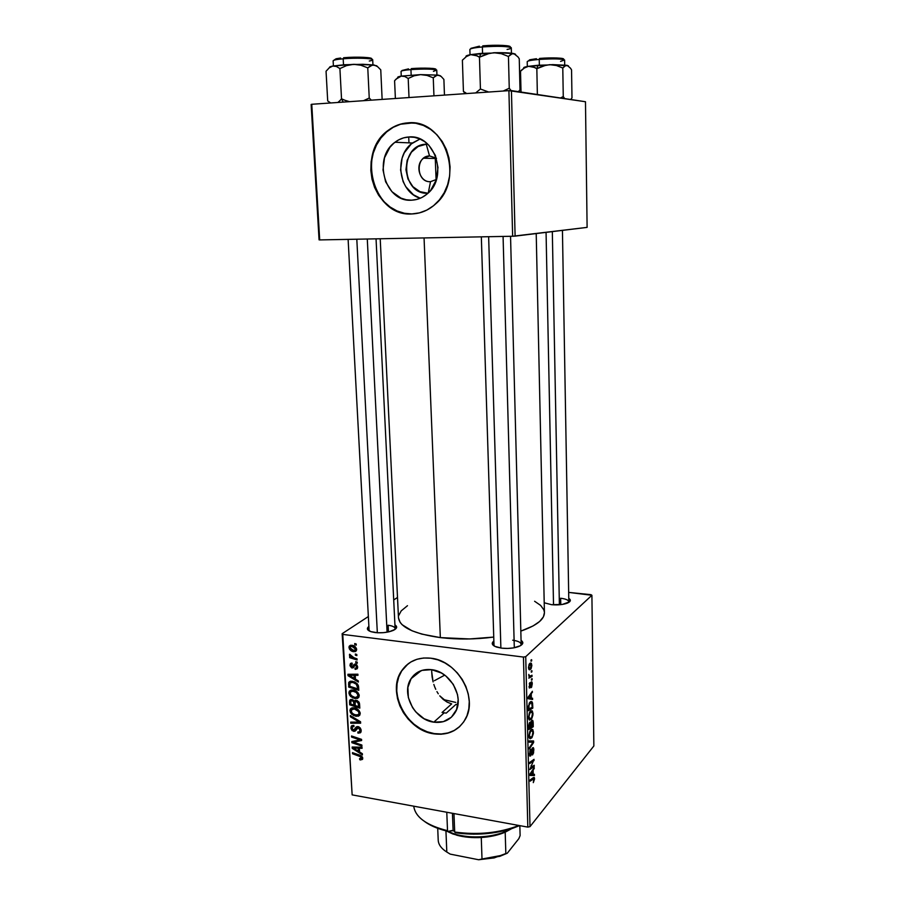 <?xml version="1.0" encoding="UTF-8"?>
<svg xmlns="http://www.w3.org/2000/svg" width="905" height="905" viewBox="0 0 905 905"><rect width="100%" height="100%" fill="white"/><g stroke="black" fill="none" stroke-linecap="round" stroke-linejoin="round"><path stroke-width="1.36" d="M429.513 155.932C415.022 156.056 416.153 182.855 430.52 181.667L428.28 192.923L430.52 181.667C419.739 182.674 414.411 164.789 423.574 158.217L429.513 155.932L436.391 158.183L429.513 155.932L426.266 144.2L429.513 155.932M427.941 193.24C400.881 195.016 398.879 144.608 426.266 144.2L418.121 146.497L411.424 152.176L407.16 160.343L405.949 169.744L407.963 178.975L412.884 186.668L419.977 191.668L427.941 193.24M420.01 139.019L412.409 143.013C393.505 156.214 398.834 192.392 420.282 198.24L413.438 194.79L405.768 186.679L403.098 181.532L400.576 169.97L402.08 158.205L404.297 152.787L411.289 143.918L420.01 139.019M408.868 136.983L414.071 137.255L408.868 136.983L414.298 137.3L419.581 138.838L424.524 141.542L428.913 145.298L435.384 155.4L437.986 167.538L436.323 179.812L430.678 190.31L426.628 194.383L421.979 197.448L416.888 199.405L411.56 200.186C385.089 202.471 372.26 158.115 394.999 142.243C399.184 139.053 403.811 137.3 408.868 136.983C434.705 134.053 448.62 176.905 427.443 193.693C422.737 197.776 417.443 199.937 411.56 200.186L406.209 199.756L401.028 198.15L391.933 191.702L385.621 181.803L383.007 169.936L384.489 157.843L389.897 147.323L393.845 143.171L398.449 139.981L403.517 137.888L408.868 136.983M408.268 122.876C401.232 123.352 394.784 125.75 388.924 130.082C355.665 152.662 373.822 217.019 412.148 213.931L411.82 213.942C373.482 217.042 355.314 152.651 388.584 130.06C394.444 125.727 400.904 123.329 407.94 122.854L400.214 124.2L392.917 127.266L386.311 131.892L380.643 137.911L376.129 145.06L372.928 153.081L371.141 161.656L370.835 170.457L372 179.179L374.602 187.482L378.539 195.073L383.663 201.668L389.784 207.041L396.695 210.967L404.128 213.297L411.82 213.942L419.479 212.867L426.821 210.096L433.552 205.707L439.411 199.869L444.174 192.788L447.624 184.733L449.615 176.023L450.079 166.984L448.971 157.99L446.335 149.404L442.274 141.565L436.957 134.788L430.588 129.358L423.427 125.467L415.78 123.272L407.94 122.854C444.966 118.431 465.362 179.699 435.339 204.179C428.404 210.367 420.565 213.625 411.82 213.942L404.456 213.275L397.024 210.944L390.123 207.019L383.992 201.657L378.878 195.061L374.942 187.471L372.34 179.167L371.174 170.457L371.48 161.656L373.267 153.092L376.469 145.083L380.982 137.922L386.65 131.915L393.256 127.288L400.553 124.234L412.85 122.91M433.789 722.167C414.682 720.007 400.791 693.468 411.04 678.716C415.746 671.782 422.59 668.761 431.549 669.666L441.38 672.992L445.905 676.046L453.269 684.35L457.478 694.452L458.168 699.701L456.595 709.52L451.38 717.224L443.371 721.658L433.789 722.167L424.117 718.74L415.768 711.896L412.499 707.506L408.359 697.608L407.884 687.438L411.164 678.535L414.083 674.983L421.968 670.379L431.549 669.666C450.339 671.363 464.774 697.427 455.215 712.416C450.407 720.041 443.269 723.299 433.789 722.167L444.129 712.902L433.789 722.167M442.047 712.484L444.129 712.902L442.047 712.484L451.674 703.898L447.194 702.156L451.674 703.898L442.047 712.484L446.256 713.117L442.047 712.484M443.179 699.407L447.194 702.156L439.762 695.843L443.179 699.407M438.269 693.796L436.934 691.612L438.269 693.796M435.757 689.327L434.717 686.929L435.757 689.327M433.834 684.44L434.717 686.929L433.834 684.44M432.092 676.816L433.11 681.929L431.708 671.849L432.092 676.816M431.742 669.689L431.708 671.849L431.742 669.689M408.223 663.738L401.797 670.786C386.808 691.963 406.662 730.335 434.276 733.604L433.993 733.865C406.368 730.595 386.503 692.201 401.492 671.024C408.234 661.227 417.997 656.951 430.769 658.195L423.664 658.003L416.945 659.281L410.859 661.985L405.621 665.978L401.435 671.103L398.46 677.166L396.775 683.931L396.458 691.137L397.487 698.524L399.852 705.809L403.438 712.733L408.132 719.034L413.743 724.486L420.09 728.876L426.922 732.043L433.993 733.865L441.029 734.249L447.783 733.186L453.982 730.697L459.378 726.862L463.767 721.828L466.957 715.776L468.813 708.932L469.265 701.579L468.27 693.999L465.883 686.488L462.195 679.361L457.33 672.901L451.516 667.358L444.966 662.958L437.963 659.858L430.769 658.195C457.738 660.503 478.711 697.891 465.159 719.566C458.202 730.799 447.805 735.561 433.993 733.865L434.276 733.604C444.344 735.03 452.885 732.609 459.921 726.353L454.265 730.437L448.066 732.926L441.323 733.989L434.276 733.604L427.205 731.783L420.384 728.616L414.049 724.226L408.427 718.785L403.743 712.484L400.157 705.561L397.793 698.275L396.752 690.9L397.08 683.694L398.766 676.929L401.741 670.876L408.2 663.761M544.222 602.787L551.552 604.687C557.819 605.23 563.114 604.698 567.424 603.092L567.424 603.092C570.784 601.553 571.236 599.97 568.77 598.341L570.331 600.139L569.55 601.848L562.322 604.438L551.552 604.687L544.21 602.764M501.664 648.161L496.517 647.052C491.958 645.299 491.064 643.285 493.859 641.023L492.241 643.398L494.764 646.328L501.664 648.161L507.592 648.444L513.508 647.901L520.364 645.74L522.83 642.708L521.065 640.344C523.984 642.471 523.214 644.53 518.757 646.498C513.836 648.274 508.146 648.828 501.664 648.161M375.123 632.561L371.095 631.724C367.068 630.276 366.333 628.523 368.878 626.441L367.43 629.133L370.665 631.588L377.804 632.787L383.562 632.652L389.071 631.781L395.044 629.416L396.616 627.493L394.931 624.891C397.668 626.645 397.125 628.477 393.279 630.4C388.075 632.493 382.023 633.206 375.123 632.561M388.121 625.242L388.46 631.916L388.121 625.242C392.499 625.841 394.829 626.973 395.112 628.647L394.908 629.507M369.387 631.034L369.082 630.208M494.368 646.113L493.983 645.05M560.648 598.239L560.772 604.642L560.648 598.239C565.772 598.872 568.498 600.06 568.826 601.825L568.668 602.481M424.06 237.936L440.339 637.606C457.681 639.631 475.476 639.45 493.734 637.075L469.571 638.953L440.339 637.606L424.06 237.936M520.827 631.102C536.473 625.672 544.335 619.54 544.425 612.696L543.441 616.803L539.629 621.486L533.034 625.966L520.827 631.102M414.795 674.768L418.653 672.596M342.147 633.692L352.147 794.884L342.769 634.405L523.452 657.064L527.819 827.113L352.147 794.884L527.819 827.113L530.013 826.627L593.861 745.98L591.904 595.275L525.726 656.679L530.013 826.627L593.861 745.98L591.904 595.275L590.931 594.664L568.668 592.402L591.904 595.275L525.726 656.679L523.452 657.064L525.726 656.679L530.013 826.627L527.819 827.113L523.452 657.064L342.769 634.405L352.147 794.884L342.147 633.692L342.769 634.405L342.147 633.692L368.346 616.543L342.147 633.692M397.499 597.47L393.709 599.947L397.499 597.47M530.353 711.273L532.4 711.07L532.943 714.893L531.869 718.446L529.697 720.131L528.509 717.699L529.346 712.801L530.353 711.273L528.486 717.224L529.233 719.871L531.212 719.362L533 713.525L532.264 710.911L530.353 711.273M531.348 698.06L532.57 698.23L532.604 699.497L528.09 698.705L528.045 697.269L532.4 691.284L531.246 694.045L531.348 698.06L531.246 694.045L532.4 691.284L528.045 697.269L528.09 698.705L532.604 699.497L532.57 698.23L528.056 697.608L531.348 698.06M534.584 778.911L533.305 782.621L533.837 778.628L530.149 781.162L530.115 779.997L534.154 777.418L534.584 778.911L534.233 777.486L533.317 777.644L530.115 779.997L530.149 781.162L533.893 778.673L533.305 782.621L534.584 778.911L533.984 778.809L534.584 778.911M532.525 747.847L533.271 747.598L533.769 748.673L533.554 752.971L532.502 754.974L533.373 751.003L532.683 748.876L531.178 754.94L529.957 756.161L529.889 750.72L530.692 749.306L529.923 753.118L530.59 754.759L532.525 747.847L530.59 754.759L529.923 753.537L530.692 749.306L529.414 754.069L529.866 756.082L530.647 755.89L533.034 748.865L532.502 754.974L533.882 749.906L533.35 747.666L532.525 747.847M529.142 740.89L533.611 740.98L533.645 742.451L529.346 748.967L529.312 747.802L533 742.213L529.176 742.145L529.142 740.89L529.176 742.145L533 742.213L529.312 747.802L529.346 748.967L533.645 742.451L533.611 740.98L529.142 740.89M530.805 729.962L532.853 729.679L533.396 733.446L532.004 737.552L530.149 738.785L528.961 735.935L529.81 731.512L530.805 729.962L528.961 735.935L529.708 738.548L531.665 737.96L533.452 732.1L532.74 729.543L530.805 729.962M531.009 660.017L531.642 659.7L531.665 660.888L531.031 661.227L531.009 660.017L531.031 661.227L531.665 660.888L531.642 659.7L531.009 660.017M531.721 720.471L533.011 721.081L533.26 726.726L528.859 729.509L529.176 723.378L530.104 722.133L530.884 722.801L531.721 720.471L530.884 722.801L529.776 722.382L528.814 724.996L528.859 729.509L533.26 726.726L533.158 722.247L532.66 720.335L531.721 720.471M533.215 774.318L534.414 774.295L534.448 775.528L530.002 775.461L529.968 774.058L534.244 767.542L533.113 770.415L533.215 774.318L533.113 770.415L534.244 767.542L529.968 774.058L530.002 775.461L534.448 775.528L534.414 774.295L533.215 774.318M531.54 767.101L534.199 765.257L534.222 766.411L529.855 769.51L533.418 760.913L529.708 763.571L529.674 762.406L534.052 759.34L530.5 767.926L531.54 767.101L530.5 767.926L534.052 759.34L529.674 762.406L529.708 763.571L533.418 760.913L529.855 769.51L534.222 766.411L534.199 765.257L531.54 767.101M532.276 683.716L531.597 687.2L531.461 682.913L530.33 687.234L529.368 687.992L529.663 682.902L529.651 686.85L531.212 681.94L532.004 682.019L532.276 683.716L531.292 681.85L529.561 686.805L529.866 682.653L529.357 687.981L531.359 682.992L531.269 687.608L532.276 683.716M532.581 703.095L532.807 708.117L528.384 710.753L529.233 703.219L531.133 701.466L532.581 703.095L532.016 701.771L530.025 702.133L528.339 706.42L528.384 710.753L532.807 708.117L532.581 703.095M529.764 663.444L531.405 663.399L531.835 665.582L531.088 668.716L529.595 669.847L528.509 667.958L529.063 664.451L529.764 663.444L528.486 667.517L529.052 669.598L530.624 669.315L531.835 665.277L531.235 663.195L529.764 663.444M531.269 670.99L531.902 670.662L531.936 671.849L531.303 672.2L531.269 670.99L531.303 672.2L531.936 671.849L531.902 670.662L531.269 670.99M530.726 675.865L532.016 675.221L532.05 676.42L528.814 678.139L529.448 676.589L528.78 674.44L529.538 675.99L530.726 675.865L529.504 675.956L528.78 674.44L529.448 676.589L528.814 678.139L532.05 676.42L532.016 675.221L530.726 675.865M531.461 678.976L532.095 678.637L532.129 679.813L531.495 680.187L531.461 678.976L531.495 680.187L532.129 679.813L532.095 678.637L531.461 678.976M357.215 662.109L355.756 661.657L355.823 662.811L357.283 663.241L357.215 662.109L355.756 661.657L355.823 662.811L357.283 663.241L357.215 662.109M356.785 654.485L355.326 654.032L355.394 655.186L356.853 655.616L356.785 654.485L355.326 654.032L355.394 655.186L356.853 655.616L356.785 654.485M359.228 695.572L357.86 692.529L355.133 690.606L351.57 689.995L349.183 691.533L349.398 694.927L352.735 697.947L357.317 698.456L358.765 697.427L359.228 695.572C358.346 692.336 356.31 690.492 353.131 690.051L349.364 691.216L348.889 693.094L350.586 696.488L355.088 698.615L358.787 697.382L359.228 695.572M358.267 680.854L355.45 679.146L355.235 675.311L357.961 675.334L357.894 674.202L347.927 674.282L348.006 675.65L358.335 682.076L358.267 680.854L355.45 679.146L355.235 675.311L357.961 675.334L357.894 674.202L347.927 674.282L348.006 675.65L358.335 682.076L358.267 680.854M359.557 703.841L358.912 701.997L356.853 700.447L355.065 700.436L354.319 701.33L353.255 700.051L351.095 699.463L349.624 700.628L349.703 704.814L359.805 708.129L359.557 703.841L356.265 700.3L354.319 701.33L351.796 699.497L349.839 700.153L349.545 702.088L349.703 704.814L359.805 708.129L359.557 703.841M360.563 721.771L350.326 715.583L350.393 716.771L359.172 722.077L350.699 722.133L350.767 723.242L360.643 723.186L360.563 721.771L350.326 715.583L350.393 716.771L359.172 722.077L350.699 722.133L350.767 723.242L360.643 723.186L360.563 721.771M360.665 759.974L362.656 759.057L361.762 756.195L352.475 752.643L352.531 753.752L361.152 756.965L361.514 758.39L359.568 758.605L359.986 759.804L362.735 758.198L359.805 755.166L352.475 752.643L352.531 753.752L359.624 756.184L361.57 757.938L359.568 758.605L359.76 759.725L362.498 759.419L362.735 758.198L360.665 759.974M361.876 745.03L353.369 742.179L361.615 740.528L361.559 739.362L351.502 735.969L351.57 737.077L360.088 739.917L351.83 741.546L351.898 742.7L361.932 746.139L361.876 745.03L353.369 742.179L361.615 740.528L361.559 739.362L351.502 735.969L351.57 737.077L360.088 739.917L351.83 741.546L351.898 742.7L361.932 746.139L361.876 745.03M362.362 753.695L359.568 751.953L359.364 748.22L362.057 748.322L361.989 747.225L352.147 747.021L352.226 748.345L362.419 754.883L362.362 753.695L359.568 751.953L359.364 748.22L362.057 748.322L361.989 747.225L352.147 747.021L352.226 748.345L362.419 754.883L362.362 753.695M361.174 730.403L360.258 727.937L357.599 726.568L356.038 727.145L354.296 730.154L353.131 730.12L352.079 727.835L352.746 726.636L354.002 726.523L353.832 725.403L351.581 725.9L350.982 728.57L352.158 730.663L354.941 731.251L358.21 727.733L359.523 728.604L359.998 730.708L359.364 731.919L357.803 732.021L357.984 733.141L360.416 732.79L361.061 731.749L361.174 730.403L358.052 726.613L355.869 727.371L353.595 730.267L352.079 728.22L352.339 727.032L354.002 726.523L353.617 725.358L351.287 726.251L350.914 727.993L353.719 731.376L355.823 730.471L358.21 727.733L360.009 730.143L359.251 731.975L357.803 732.021L357.984 733.141L360.801 732.36L361.174 730.403L359.715 731.579M360.224 713.355L358.855 710.312L356.151 708.389L352.588 707.755L350.201 709.26L350.416 712.642L353.753 715.663L358.323 716.206L359.76 715.188L360.224 713.355C359.342 710.131 357.317 708.287 354.149 707.823L350.371 708.988L349.918 710.821L351.604 714.203L356.106 716.341L359.805 715.12L360.224 713.355M355.292 669.395L357.362 668.546L356.989 665.13L354.636 664.134L351.887 666.827L350.914 665.232L352.271 664.236L352.068 663.094L350.62 663.444L350.054 665.808L351.581 667.822L353.301 667.8L355.009 665.299L356.378 665.82L356.581 667.641L354.964 668.229L355.292 669.395L357.611 667.732L355.292 669.395L357.26 668.716L357.622 667.042L355.348 664.1L354.047 664.485L352.577 666.815L350.914 665.526L352.271 664.236L352.068 663.094L350.348 663.738L349.997 665.356L352.215 667.992L355.495 665.232L356.706 666.872L356.502 667.788L354.964 668.229L355.292 669.395M358.618 687.133L357.577 684.09L354.624 681.861L350.597 681.216L348.764 682.461L348.674 687.053L358.799 690.311L358.278 685.368L352.396 681.227L348.911 682.223L348.674 687.053L358.799 690.311L358.618 687.133M356.638 649.394L355.473 646.962L353.436 645.661L350.801 645.254L349.07 646.6L349.5 649.202L352.26 651.317L355.416 651.566L356.638 649.394C355.925 646.905 354.341 645.525 351.887 645.276L349.341 646.08L348.979 647.516C349.681 650.073 351.31 651.476 353.855 651.713L356.265 650.887L356.638 649.394M357.034 658.84L352.056 657.053L349.624 654.236L349.624 655.616L351.151 657.019L349.624 656.532L349.692 657.675L357.102 659.983L357.034 658.84L354.059 657.878L349.624 654.236L351.151 657.019L349.624 656.532L349.692 657.675L357.102 659.983L357.034 658.84M356.197 643.998L354.737 643.546L354.805 644.711L356.265 645.129L356.197 643.998L354.737 643.546L354.805 644.711L356.265 645.129L356.197 643.998M457.907 704.475L455.826 704.497L457.907 704.475M446.256 713.117L455.826 704.497L446.256 713.117L444.129 712.812L446.256 713.117M311.139 104.471L319.069 239.859L319.691 239.916L311.761 104.279L508.904 90.636L512.637 236.25L319.691 239.916L512.637 236.25L587.107 227.381L585.478 101.733L511.427 90.613L515.103 236.126L587.107 227.381L585.478 101.733L508.904 90.636L511.427 90.613L515.103 236.126L512.637 236.25L508.904 90.636L311.761 104.279L319.691 239.916L319.069 239.859L311.139 104.471L311.761 104.279L311.139 104.471M380.213 238.762L398.483 617.787C399.806 627.188 413.766 633.794 440.339 637.606L421.764 634.1L411.979 630.774L402.08 624.688L400.168 622.459L398.483 617.855M398.709 615.513L401.198 610.886L407.476 605.694M534.606 601.259L540.624 605.4L543.815 609.789L544.391 612.085M512.671 640.197C517.988 640.944 520.827 642.335 521.167 644.383L520.85 645.457C521.857 642.923 519.131 641.17 512.671 640.197M411.56 200.186L412.171 200.152M436.425 179.473L430.52 181.667L436.425 179.473M353.855 741.093L351.898 742.7L353.855 741.093M360.982 739.181L360.088 739.917L360.982 739.181M358.414 738.31L357.452 739.091L358.414 738.31M352.52 736.308L351.57 737.077L352.52 736.308M357.928 740.2L356.016 741.783L357.928 740.2M354.998 740.844L353.369 742.179L354.998 740.844M353.787 747.055L352.226 748.345L353.787 747.055M360.597 747.191L359.364 748.22L360.597 747.191M358.38 751.161L353.278 748.016L354.421 747.066L353.278 748.016L355.733 748.152L356.966 747.123L355.733 748.152L358.21 748.186L359.421 747.168L358.21 748.186L358.38 751.161L359.477 750.245L358.38 751.161L353.278 748.016L358.21 748.186L358.38 751.161M360.744 758.876L359.76 759.725L360.744 758.876M362.486 757.157L361.57 757.938L362.486 757.157M360.507 755.437L359.624 756.184L360.507 755.437M353.448 752.983L352.531 753.752L353.448 752.983M361.185 730.607L357.984 733.141L361.185 730.607M361.005 729.34L360.009 730.143L361.005 729.34M359.138 726.987L358.21 727.733L359.138 726.987M358.719 726.783L357.362 727.88L358.719 726.783M356.559 729.079L353.719 731.376L356.559 729.079M353.866 725.64L350.914 727.993L353.866 725.64M357.498 726.568L355.394 728.265L357.498 726.568M352.203 722.111L350.767 723.242L352.203 722.111M359.986 721.432L359.172 722.077L359.986 721.432M357.939 720.188L357.09 720.866L357.939 720.188M351.219 716.126L350.393 716.771L351.219 716.126M357.554 715.199L356.106 716.341L357.554 715.199M352.43 713.559L351.604 714.203L352.43 713.559M353.097 708.468L353.097 707.733L353.097 708.468M351.604 709.52L349.918 710.821L352.011 709.192L355.213 708.049L354.104 708.909C356.581 709.226 358.233 710.617 359.047 713.095L360.032 712.326L358.753 714.317L356.084 715.244L352.317 713.457L351.083 711.036L351.389 709.78L354.5 708.977L358.437 711.443L359.047 713.378L358.142 714.927L354.115 714.679L351.468 712.337L351.615 709.52M350.812 703.966L349.703 704.814L350.812 703.966M350.744 701.171L349.545 702.088L350.744 701.171M351.174 699.463L349.624 700.628L351.174 699.463M355.71 700.278L354.319 701.33L355.71 700.278M353.957 705.108L350.812 704.079L350.846 700.968L352.905 699.848L351.909 700.617L353.335 701.432L354.07 700.877L353.335 701.432L353.855 703.298L355.009 702.416L353.855 703.298L353.957 705.108L355.065 704.26L353.957 705.108L350.812 704.079L350.778 701.081L352.294 700.708L353.584 701.873L353.957 705.108M358.55 706.613L355.133 705.493L355.213 701.737L357.317 700.64L356.298 701.409L358.323 703.434L359.285 702.687L358.437 704.531L359.545 703.683L358.437 704.531L358.55 706.613L359.67 705.753L358.55 706.613L355.133 705.493L355.167 701.794L356.694 701.499L358.233 703.117L358.55 706.613M357.622 667.607L355.156 669.372L357.622 667.607M357.52 666.284L356.706 666.872L357.52 666.284M356.434 664.564L355.495 665.232L356.434 664.564M356.231 664.417L354.873 665.379L356.231 664.417M354.104 666.646L352.215 667.992L354.104 666.646M352.192 663.806L349.997 665.356L352.192 663.806M355.631 664.587L352.86 666.544M352.746 666.691L355.869 664.485M355.71 664.18L353.176 665.978L355.71 664.18M349.93 674.27L348.006 675.65L349.93 674.27M356.74 674.214L355.235 675.311L356.74 674.214M354.24 678.365L349.07 675.277L350.484 674.259L349.07 675.277L351.559 675.345L353.074 674.248L351.559 675.345L354.07 675.311L355.563 674.225L354.07 675.311L354.24 678.365L355.36 677.551L354.24 678.365L349.07 675.277L354.07 675.311L354.24 678.365M349.783 686.228L348.674 687.053L349.783 686.228M349.737 683.49L348.516 684.372L349.737 683.49M351.117 681.16L348.572 683.026L351.117 681.16M352.882 682.415L356.31 684.214L357.464 687.37L358.572 686.544L357.464 687.37L357.554 688.807L349.783 686.307L349.941 682.97L352.396 682.336C355.348 682.687 357.034 684.372 357.464 687.37L357.554 688.807L358.663 687.97L357.554 688.807L349.783 686.307L350.043 682.834L352.916 682.427M356.683 697.404L355.088 698.615L356.683 697.404L355.077 697.506L351.298 695.73L350.065 693.309L350.382 692.02L353.086 691.149C355.575 691.443 357.226 692.834 358.041 695.323L359.036 694.565L357.735 696.579L355.077 697.506L353.108 696.952L350.45 694.61L350.28 692.201L352.531 691.092L356.174 692.404L358.029 695.108L356.683 697.404M351.434 695.855L350.586 696.488L351.434 695.855M352.079 690.764L352.102 689.972L352.079 690.764M350.439 691.94L348.889 693.094M353.233 690.934L353.346 690.085M356.638 649.79L353.855 651.713L356.638 649.79M352.203 645.491L348.979 647.516L352.181 645.333M353.674 650.559L349.896 647.686L350.088 646.928L353.176 645.57L351.955 646.408L355.71 649.27L356.513 648.715L355.518 650.039L352.509 650.288L350.201 648.614L350.28 646.713L352.531 646.509L355.201 648.082L355.552 649.982L353.674 650.559M356.525 654.394L355.394 655.186L356.525 654.394M350.789 656.906L349.692 657.675L350.789 656.906M350.099 654.485L349.398 654.971L350.099 654.485M356.932 662.019L355.823 662.811L356.932 662.019M355.959 643.919L354.805 644.711L355.959 643.919M531.02 660.808L531.665 660.888L531.02 660.808M531.733 726.489L533.26 726.726L531.733 726.489M529.595 722.609L530.884 722.801L529.595 722.609M530.726 727.134L528.814 727.925L529.821 723.536L529.165 723.434L530.454 723.525L530.681 725.233L530.726 727.134L530.511 723.672L529.561 723.932L529.346 728.005L530.726 727.134M532.717 725.867L530.715 726.726L530.624 724.249L531.744 721.647L531.133 721.557L532.31 721.545L532.717 725.867L531.869 721.534L531.235 726.806L532.717 725.867M529.176 737.586L531.665 737.96L529.176 737.586M531.665 736.783L529.063 737.123L530.013 737.258L528.961 735.346L530.794 731.172L530.036 731.059L532.434 730.788L532.943 732.564L532.14 736.116L532.921 732.145L531.812 730.561L530.307 731.84L529.47 735.098L530.104 737.337L531.665 736.783M532.909 742.338L533.645 742.451L532.909 742.338M529.165 741.614L533 742.213L529.165 741.614M529.165 741.783L532.106 742.236L529.165 741.783M531.936 748.854L532.604 748.955L531.936 748.854M529.651 755.72L530.647 755.89L529.651 755.72M530.059 750.302L530.76 750.415L530.059 750.302M530.013 750.415L530.669 750.517L530.013 750.415M531.936 778.662L533.237 778.877L531.936 778.662M529.991 774.793L534.448 775.528L529.991 774.793M533.565 768.571L534.278 768.696L533.565 768.571M532.434 770.302L533.113 770.415L532.434 770.302M532.694 774.284L529.979 774.284L532.615 771.162L531.948 771.049L532.615 771.162L532.694 774.284L532.615 771.162L530.466 774.363L532.694 774.284M532.853 766.184L534.222 766.411L532.853 766.184M532.106 760.709L533.418 760.913L532.106 760.709M530.873 761.569L532.276 761.795L530.873 761.569M532.649 760.324L534.074 760.551L532.649 760.324M531.099 765.596L531.665 765.687L531.099 765.596M530.76 682.913L531.359 682.992L530.76 682.913M529.221 687.789L529.934 687.891L529.221 687.789M529.278 683.694L529.945 683.784L529.278 683.694M531.62 692.348L532.434 692.461L531.62 692.348M530.477 693.931L531.246 694.045L530.477 693.931M530.816 697.936L528.056 697.597L530.749 694.723L529.979 694.621L530.749 694.723L530.816 697.936L528.712 697.642L530.816 697.936L530.749 694.723L528.554 697.665L530.816 697.936M531.178 707.88L532.807 708.117L531.178 707.88M532.264 707.235L528.35 709.181L528.396 705.911L530.025 703.343L529.221 703.23L531.665 702.959L532.264 707.235L532.027 703.649L530.692 702.834L529.063 705.052L528.882 709.249L532.264 707.235M528.746 719L531.212 719.362L528.746 719M531.201 718.174L528.611 718.457L529.549 718.593L528.486 716.647L530.33 712.495L529.549 712.382L531.97 712.156L532.491 713.977L531.676 717.518L532.468 713.559L531.359 711.918L529.844 713.14L529.006 716.398L529.64 718.672L531.201 718.174M528.724 669.067L530.624 669.315L528.724 669.067M530.556 668.173L529.255 668.422L528.486 667.121L529.798 664.643L529.018 664.542L531.065 664.451L530.556 668.173L531.292 664.836L530.047 664.44L528.961 666.318L529.312 668.478L530.556 668.173M531.292 671.759L531.936 671.849L531.292 671.759M528.803 675.99L532.05 676.42L528.803 675.99M531.484 679.734L532.129 679.813L531.484 679.734M447.523 830.677L446.776 812.238L447.523 830.677L444.208 829.862C425.248 824.398 415.09 816.514 413.732 806.185C415.293 817.215 426.549 825.383 447.523 830.677L447.523 830.677M448.303 831.412L451.833 830.53L454.661 831.209L453.122 830.654L452.432 813.278L453.122 830.654L448.303 831.412L443.009 830.043L433.529 826.616L424.773 821.638C429.943 825.383 436.719 828.38 445.102 830.62L447.839 831.028M455.747 702.416L443.348 699.542L455.747 702.416M434.423 680.684L444.717 675.13M454.695 832.034C477.998 835.202 499.379 833.007 518.859 825.473L513.61 827.442C495.046 833.415 475.397 834.953 454.695 832.034L455.373 832.747C475.544 835.587 494.673 834.093 512.773 828.256L519.594 825.609L503.814 830.835L485.928 833.686L473.496 834.184L455.373 832.747L454.695 832.034L453.959 813.561L454.695 832.034M414.252 675.119L418.076 672.901M490.046 53.124L480.894 53.406L479.458 57.196L486.392 54.074L493.847 52.728L501.325 53.689L508.44 56.472L509.255 88.226L503.271 91.02L509.255 88.226L508.44 56.472L511.031 54.096L513.802 53.576L517.954 56.879L519.255 58.768L520.002 89.878L519.255 58.768L517.954 56.879L513.802 53.576L497.105 52.671L470.713 54.639L475.159 54.99L479.458 57.196L490.046 53.124M509.877 47.162C512.977 45.454 496.336 44.617 482.784 45.85L482.365 46.947C497.897 45.929 507.524 46.2 511.235 47.75C511.585 48.316 510.205 48.881 507.083 49.458M511.438 53.203L511.302 47.931C511.834 46.359 495.374 45.782 482.365 46.947L482.546 53.282L482.365 46.947C474.378 47.682 470.215 48.531 469.865 49.504L470.034 54.775M488.655 92.027L480.431 89.018L479.458 57.196L480.431 89.018L475.679 92.932L480.431 89.018L488.655 92.027M466.505 93.566L463.428 91.439L462.387 60.205L466.369 56.574L470.713 54.639L466.086 56.076M462.953 59.594L462.387 60.205L463.428 91.439L465.26 93.656L463.428 91.439L465.985 93.034M511.076 90.613L509.255 88.226L511.076 90.613M520.002 89.878L518.395 91.665L520.002 89.878M515.431 54.176L513.802 53.576C509.956 52.818 503.304 52.535 493.847 52.728L501.325 53.689L508.44 56.472L512.4 53.565L515.612 54.447M486.494 45.578L508.689 46.031M470.962 48.327L479.379 46.178M469.955 49.696C469.605 48.666 473.745 47.75 482.365 46.947L482.784 45.85M462.387 60.205L466.369 56.574L470.713 54.639C466.867 55.363 465.351 56.042 466.188 56.698M477.342 55.906L479.458 57.196L480.894 53.406L470.713 54.639L477.342 55.906M488.643 236.703L500.884 648.059L488.643 236.703M503.078 236.431L514.312 647.754M546.066 232.37L553.521 604.845L546.066 232.37M552.322 231.612L559.381 604.778M546.337 65.024L538.011 65.262L536.835 68.69L543.057 65.884L549.754 64.674L556.428 65.522L562.786 68.011L563.261 96.541L560.466 97.978L563.261 96.541L562.786 68.011L564.901 65.839L567.152 65.307L570.501 68.203L571.553 69.877L571.983 97.887L571.553 69.877L570.501 68.203L567.152 65.307L552.65 64.617L528.531 66.303L532.751 66.665L536.835 68.69L546.337 65.024M563.193 59.447C566.553 58.033 552.05 57.377 539.584 58.429L539.233 59.425C553.046 58.565 561.496 58.735 564.573 59.956L560.568 61.393M564.697 64.956L564.618 60.081C562.22 58.757 553.758 58.542 539.233 59.425L539.357 65.171L539.233 59.425C531.597 60.081 527.592 60.816 527.219 61.653L527.321 66.506M537.366 94.505L536.835 68.69L537.366 94.505M522.773 69.052L520.522 71.212L521.02 92.05L520.522 71.212L524.357 67.999L528.531 66.303L523.871 67.502M564.675 98.611L563.261 96.541L564.675 98.611M571.983 97.887L570.659 99.505L571.983 97.887M568.385 65.793L549.754 64.674L556.428 65.522L562.786 68.011L566.01 65.318L568.453 65.941M542.977 58.203L556.303 57.954L563.555 59.142M528.486 60.839L529.697 59.775L536.45 58.712M527.276 61.789C527.072 60.918 531.065 60.137 539.233 59.425L539.584 58.429M521.619 69.968L520.522 71.212L524.357 67.999L528.531 66.303C524.357 66.993 522.852 67.626 524.04 68.203M534.821 67.513L536.835 68.69L538.011 65.262L528.531 66.303L534.821 67.513M377.34 632.753L356.808 239.214L377.34 632.753M367.283 239.011L387.091 632.188M338.289 102.084L339.941 100.613L338.289 102.084M341.524 98.803L339.941 100.613L341.524 98.803L339.907 68.576L346.502 65.613L353.651 64.323L360.857 65.228L367.769 67.864L370.835 65.556L374.138 65.013L377.521 66.608L380.756 69.843L382.136 99.403L380.756 69.843L377.521 66.608L374.138 65.013L362.848 64.278L344.398 64.741L332.712 66.065L336.343 66.438L339.907 68.576L341.524 98.803L343.187 102.107L341.524 98.803L344.929 100.274L341.524 98.803M333.244 61.054C332.701 60.205 336.015 59.447 343.187 58.791L343.662 57.728L350.699 57.309L369.319 57.818M372.939 64.843L372.69 59.775C373.245 58.271 355.642 57.66 343.187 58.791L343.504 64.809L343.187 58.791C336.694 59.379 333.334 60.058 333.131 60.85L333.345 60.533M371.322 100.15L369.24 98.034L367.769 67.864L369.24 98.034L363.55 100.693L369.24 98.034L371.322 100.15M349.511 101.665L344.929 100.274L349.511 101.665M329.612 67.524C329.194 67.049 330.235 66.563 332.712 66.065L336.343 66.438L339.907 68.576L346.502 65.613L353.651 64.323L332.712 66.065L329.205 67.852L326.049 71.246L327.701 100.941L330.71 102.966L327.701 100.941L326.049 71.246L329.205 67.852L332.712 66.065L329.714 67.015M376.899 66.167L374.138 65.013L353.651 64.323L360.857 65.228L367.769 67.864L372.464 65.024L376.831 65.816M334.307 59.934L336.106 58.757L340.631 58.033M370.745 58.135L371.48 58.882M371.242 59.051C374.738 57.434 356.74 56.529 343.662 57.728L343.187 58.791C354.964 57.728 371.751 58.203 372.589 59.572C373.018 60.058 371.91 60.545 369.297 61.02M401.13 71.574C400.734 70.839 404.003 70.183 410.938 69.583L411.334 68.622L430.124 68.26M436.934 74.945L436.764 70.251C437.239 69.052 422.183 68.644 410.938 69.583L411.164 75.07L410.938 69.583C404.592 70.126 401.288 70.726 401.051 71.416L401.594 70.975M444.457 95.093L443.891 79.425L444.457 95.093M433.948 95.817L433.257 77.807L435.78 75.681L438.484 75.138L441.255 76.54L443.891 79.425L441.255 76.54L438.484 75.138L420.599 74.629L427.07 75.432L433.257 77.807L433.948 95.817M409.015 97.548L408.2 78.475L414.162 75.782L420.599 74.629L401.198 76.122L404.75 76.495L408.2 78.475L409.015 97.548M397.94 77.547C397.25 77.095 398.336 76.62 401.198 76.122L404.75 76.495L408.2 78.475L414.162 75.782L420.599 74.629L401.198 76.122L396.13 79.074L394.591 80.737L395.383 98.487L394.591 80.737L397.736 77.694L401.198 76.122L397.759 77.185M440.52 75.986L438.484 75.138L420.599 74.629L427.07 75.432L433.257 77.807L437.115 75.183L440.52 75.805M402.024 70.488L408.494 68.882M432.386 68.418L434.106 68.633M435.328 69.64C438.982 68.294 423.416 67.603 411.334 68.622L410.938 69.583C424.536 68.757 433.122 68.938 436.685 70.104L433.438 71.348M481.268 837.498L471.188 837.498L461.561 836.311L452.975 834.025L446.097 830.881L456.855 835.236C464.344 837.227 472.478 837.985 481.268 837.498L501.37 833.675L511.8 828.584L505.194 832.181C498.282 835.157 490.306 836.921 481.268 837.498L482.003 859.003L478.643 859.75L450.204 854.116L446.81 852.046L445.939 830.835L446.81 852.046C441.436 848.652 438.586 844.784 438.224 840.44C438.586 844.784 441.436 848.652 446.81 852.046L450.204 854.116L446.301 851.718L450.204 854.116L478.643 859.75L499.877 856.311L507.286 853.211L505.838 853.551L505.194 832.181L505.838 853.551L500.657 855.553L482.003 859.003C491.008 858.415 498.949 856.594 505.838 853.551L494.175 857.895L478.643 859.75L482.003 859.003L481.268 837.498M446.787 831.05C462.908 839.716 495.646 838.573 511.121 828.799L502.196 832.872C486.935 837.725 471.528 838.256 455.973 834.489L446.787 831.05M437.715 828.313L438.224 840.44L437.715 828.313M519.843 825.654L520.115 835.609L518.825 838.675L507.286 853.211L518.825 838.675L520.115 835.609L519.843 825.654M436.481 158.488L423.574 158.217M412.409 143.013L394.999 142.243M411.04 678.716L421.21 670.628M494.017 645.899L481.336 236.85M536.213 233.569L544.425 612.696M436.086 179.733L435.226 157.391L436.086 179.733M361.446 758.526L362.622 757.519M351.287 726.251L352.226 725.505M352.939 726.545L353.889 725.787M354.579 729.837L357.713 727.315M355.869 727.371L356.706 726.704M350.371 708.988L351.706 707.959M352.396 709.011L353.968 707.8M358.753 714.317L360.213 713.174M349.839 700.153L350.62 699.565M354.522 700.934L355.269 700.357M351.242 700.662L352.531 699.689M355.586 701.443L356.887 700.459M356.502 667.788L357.622 666.985M350.348 663.738L351.185 663.15M351.638 664.281L352.203 663.874M353.855 664.723L354.703 664.123M348.911 682.223L350.111 681.341M350.721 682.404L352.339 681.216M349.364 691.216L350.778 690.176M351.445 691.228L353.052 690.04M357.735 696.579L359.217 695.459M349.341 646.08L350.45 645.322M350.812 646.442L352.407 645.356M355.518 650.039L356.627 649.27M532.66 720.335L532.004 720.244M530.036 723.367L529.233 723.253M531.925 721.489L531.201 721.387M532.74 729.543L531.563 729.362M531.473 730.64L530.387 730.482M532.762 748.82L532.004 748.695M530.194 754.849L529.448 754.736M533.645 778.628L532.276 778.402M531.439 682.924L530.771 682.845M529.561 686.805L528.973 686.714M532.016 701.771L530.726 701.59M530.703 702.823L529.583 702.665M532.264 710.911L531.043 710.73M530.964 712.02L529.878 711.862M531.235 663.195L530.273 663.082M529.255 668.422L528.554 668.331M530.217 664.349L529.187 664.213M529.504 675.956L528.758 675.854M513.61 827.442L512.773 828.256M445.102 830.62L444.208 829.862M510.544 236.284L521.167 644.383M568.826 601.825L562.435 230.379M369.127 630.898L348.12 239.373M395.112 628.647L376.05 238.841M333.402 65.929L333.131 60.85M408.721 136.994L408.97 142.854M401.254 76.111L401.051 71.416M502.196 832.872L501.37 833.675M455.973 834.489L456.855 835.236M500.657 855.553L499.877 856.311"/></g></svg>
